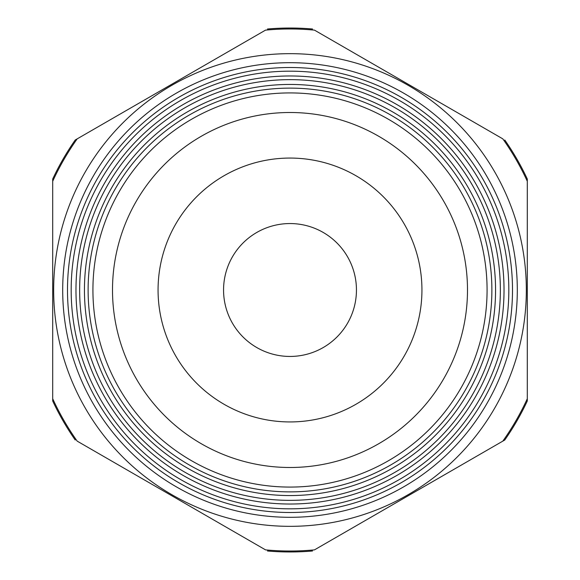 <?xml version="1.0" encoding="UTF-8"?>
<svg xmlns="http://www.w3.org/2000/svg" width="580" height="580" viewBox="0 0 580 580"><rect width="100%" height="100%" fill="white"/><g stroke="black" fill="none" stroke-linecap="round" stroke-linejoin="round"><path stroke-width="0.87" d="M314.476 30.131L502.816 138.867A261.022 261.022 0 0 1 527.292 181.257L527.292 398.743A261.022 261.022 0 0 1 502.816 441.134L314.476 549.869A261.022 261.022 0 0 1 265.524 549.869L77.183 441.134A261.022 261.022 0 0 1 52.708 398.743L52.708 181.257A261.022 261.022 0 0 1 77.183 138.867L265.524 30.131A261.022 261.022 0 0 1 314.476 30.131M158.065 290A131.935 131.935 0 0 0 355.968 404.26A131.935 131.935 0 0 0 355.968 175.74A131.935 131.935 0 0 0 158.065 290M112.505 290A177.494 177.494 0 0 0 378.747 443.714A177.494 177.494 0 0 0 378.747 136.285A177.494 177.494 0 0 0 112.505 290M92.923 290A197.077 197.077 0 0 0 388.542 460.672A197.077 197.077 0 0 0 388.542 119.328A197.077 197.077 0 0 0 92.923 290M88.117 290A201.883 201.883 0 0 0 390.942 464.834A201.883 201.883 0 0 0 390.942 115.166A201.883 201.883 0 0 0 88.117 290M84.448 290A205.552 205.552 0 0 0 392.776 468.016A205.552 205.552 0 0 0 392.776 111.984A205.552 205.552 0 0 0 84.448 290M79.648 290A210.351 210.351 0 0 0 395.176 472.171A210.351 210.351 0 0 0 395.176 107.829A210.351 210.351 0 0 0 79.648 290M75.973 290A214.027 214.027 0 0 0 397.01 475.353A214.027 214.027 0 0 0 397.01 104.647A214.027 214.027 0 0 0 75.973 290M71.173 290A218.827 218.827 0 0 0 399.417 479.508A218.827 218.827 0 0 0 399.417 100.492A218.827 218.827 0 0 0 71.173 290M67.497 290A222.502 222.502 0 0 0 401.251 482.69A222.502 222.502 0 0 0 401.251 97.309A222.502 222.502 0 0 0 67.497 290M62.698 290A227.302 227.302 0 0 0 403.651 486.852A227.302 227.302 0 0 0 403.651 93.148A227.302 227.302 0 0 0 62.698 290M53.657 290A236.343 236.343 0 0 0 408.168 494.675A236.343 236.343 0 0 0 408.168 85.325A236.343 236.343 0 0 0 53.657 290M408.661 495.487L504.774 440.002A261.971 261.971 0 0 0 527.292 400.998L527.292 179.002A261.971 261.971 0 0 0 504.774 139.998M312.519 29A261.971 261.971 0 0 0 267.481 29M75.226 440.002A261.971 261.971 0 0 1 52.708 400.998L52.708 179.002A261.971 261.971 0 0 1 75.226 139.998L171.339 84.513M267.481 551A261.971 261.971 0 0 0 312.519 551M223.561 290A66.439 66.439 0 0 0 323.219 347.543A66.439 66.439 0 0 0 323.219 232.457A66.439 66.439 0 0 0 223.561 290"/></g></svg>
